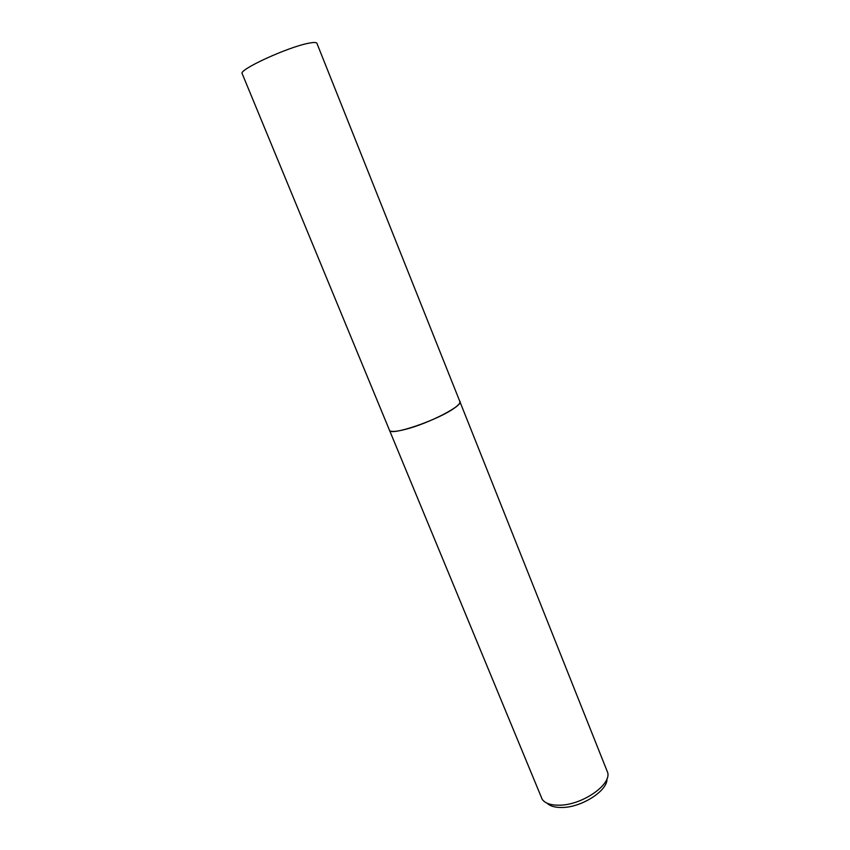 <?xml version="1.0" encoding="UTF-8"?>
<svg xmlns="http://www.w3.org/2000/svg" width="850" height="850" viewBox="0 0 850 850"><rect width="100%" height="100%" fill="white"/><g stroke="black" fill="none" stroke-linecap="round" stroke-linejoin="round"><path stroke-width="1.27" d="M390.713 431.131C393.125 431.832 397.906 431.269 405.078 429.441C425.51 424.394 457.428 408.914 459.659 403.144M389.513 430.291L542.236 799.404C545.201 803.356 550.874 805.29 559.268 805.194C581.496 805.29 610.98 785.273 607.771 772.788L459.924 401.699M547.018 803.154C550.056 806.14 555.029 807.585 561.946 807.489C581.57 807.564 607.867 790.596 606.964 778.812M405.067 429.441C429.293 423.502 465.864 404.26 459.51 401.104M308.901 43.18C313.777 42.234 316.444 42.277 316.912 43.318L459.892 401.614C460.36 402.9 458.671 404.94 454.846 407.734C439.014 419.783 389.778 436.581 389.47 430.206L242.186 73.663C238.117 69.891 288.384 46.803 308.901 43.18"/></g></svg>
